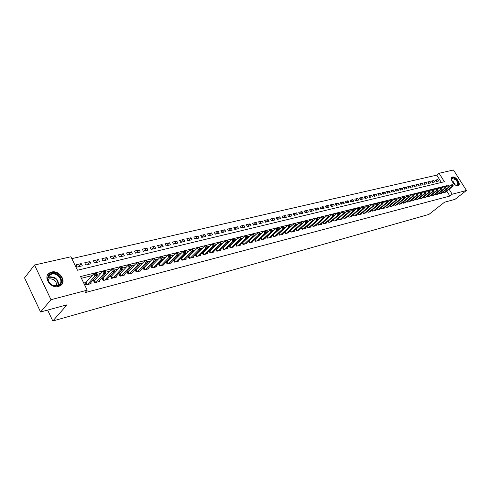 <?xml version="1.0" encoding="UTF-8"?>
<svg xmlns="http://www.w3.org/2000/svg" width="491" height="491" viewBox="0 0 491 491"><rect width="100%" height="100%" fill="white"/><g stroke="black" fill="none" stroke-linecap="round" stroke-linejoin="round"><path stroke-width="0.74" d="M458.023 185.702C454.832 186.77 449.161 178.614 452.094 177.177L452.536 176.999C455.74 175.981 461.356 184.082 458.434 185.53L458.023 185.702M58.478 286.486C50.628 288.904 42.649 276.863 49.468 272.935L51.561 272.051C59.423 269.78 67.249 281.705 60.442 285.639L58.478 286.486M466.45 190.477L454.979 199.364L444.558 202.2L428.895 214.426L52.807 321.004L67.083 304.794L40.575 311.994L24.55 277.863L34.53 265.017L70.9 256.768L77.461 270.228L444.38 181.725L439.077 173.268L453.5 169.996L466.45 190.477L452.211 194.221L449.099 189.256M441.372 182.449L436.794 175.127L71.809 258.634M436.794 175.127L439.077 173.268M442.888 192.159L443.373 192.938L445.478 192.122M439.095 193.123L439.586 193.908L441.716 193.086M435.259 194.092L435.756 194.896L437.911 194.062M431.38 195.08L431.884 195.891L434.062 195.05M427.458 196.075L427.968 196.903L430.171 196.044M423.488 197.081L424.009 197.922L426.231 197.057M419.474 198.1L420.001 198.953L422.254 198.076M415.411 199.131L415.945 199.997L418.222 199.113M411.305 200.175L411.845 201.052L414.146 200.156M407.149 201.224L407.696 202.126L410.188 201.482L410.028 201.212M402.939 202.292L403.498 203.206L406.02 202.556L405.854 202.28M399.251 204.299L398.686 203.372L399.244 204.299L401.804 203.642L401.632 203.36M394.371 204.465L394.942 205.404L397.532 204.741L397.36 204.459M390.014 205.569L390.591 206.527L393.211 205.852L393.033 205.563M385.601 206.686L386.184 207.662L388.835 206.981L388.657 206.686M381.133 207.816L381.728 208.81L384.41 208.123L384.232 207.822M376.609 208.963L377.211 209.97L379.93 209.276L379.746 208.97M372.031 210.123L372.644 211.148L375.394 210.443L375.21 210.136M367.397 211.296L368.017 212.339L370.797 211.627L370.613 211.314M362.702 212.486L363.334 213.548L366.151 212.824L365.961 212.505M357.945 213.683L358.59 214.77L361.444 214.033L361.247 213.708M353.133 214.905L353.784 216.009L356.675 215.261L356.478 214.929M348.254 216.138L348.917 217.261L351.844 216.506L351.648 216.169M343.319 217.384L343.988 218.532L346.953 217.765L346.75 217.421M338.317 218.648L338.999 219.815L342 219.041L341.797 218.691M333.248 219.925L333.941 221.116L336.979 220.336L336.771 219.98M328.111 221.226L328.817 222.435L331.898 221.644L331.689 221.281M322.912 222.54L323.624 223.773L326.748 222.969L326.533 222.601M317.64 223.865L318.364 225.13L321.531 224.313L321.31 223.933M312.294 225.216L313.031 226.498L316.241 225.676L316.02 225.289M306.881 226.578L307.63 227.892L310.883 227.057L310.656 226.664M301.394 227.965L302.155 229.303L305.451 228.456L305.224 228.051M295.834 229.365L296.607 230.733L299.946 229.874L299.713 229.463M291.194 232.126L290.371 230.666L290.979 232.182L294.367 231.31L294.127 230.893M284.473 232.225L285.277 233.648L288.708 232.765L288.469 232.341M278.673 233.685L279.489 235.14L282.969 234.244L282.724 233.808M272.793 235.164L273.628 236.65L277.157 235.741L276.906 235.293M266.834 236.662L267.681 238.178L271.259 237.257L271.001 236.803M260.789 238.184L261.648 239.737L265.275 238.798L265.017 238.338M254.651 239.725L255.529 241.308L259.211 240.363L258.947 239.89M248.428 241.284L249.318 242.91L253.055 241.946L252.785 241.462M242.112 242.873L243.02 244.53L246.813 243.554L246.537 243.057M235.705 244.475L236.631 246.175L240.48 245.187L240.197 244.678M229.205 246.108L230.15 247.845L234.047 246.844L233.765 246.322M222.607 247.759L223.565 249.538L227.529 248.52L227.241 247.992M215.911 249.44L216.887 251.263L220.907 250.226L220.612 249.68M209.111 251.14L210.105 253.006L214.186 251.957L213.892 251.398M202.206 252.865L203.225 254.78L207.368 253.712L207.061 253.141M195.197 254.62L196.234 256.578L200.445 255.498L200.132 254.909M189.33 256.075L188.084 256.394L189.139 258.407L193.411 257.309L193.092 256.707M182.143 257.91L180.872 258.235L181.934 260.261L186.273 259.144L185.948 258.53M174.839 259.776L173.55 260.101L174.612 262.145L179.019 261.016L178.687 260.383M167.419 261.666L166.105 261.998L167.179 264.06L171.654 262.912L171.316 262.262M159.882 263.587L158.55 263.931L159.624 266.005L164.172 264.839L163.828 264.17M152.222 265.539L150.872 265.889L151.946 267.982L156.568 266.797L156.218 266.11M144.446 267.527L143.071 267.877L144.145 269.995L148.841 268.786L148.485 268.08M136.535 269.541L135.135 269.897L136.222 272.032L140.991 270.805L140.629 270.087M128.501 271.591L127.077 271.953L128.163 274.107L133.012 272.861L132.638 272.118M120.326 273.677L118.883 274.046L119.97 276.218L124.904 274.948L124.518 274.187M112.022 275.795L110.555 276.169L111.641 278.366L116.655 277.071L116.263 276.286M103.57 277.949L102.079 278.329L103.178 280.545L108.272 279.232L107.873 278.422M94.984 280.14L93.462 280.527L94.56 282.761L99.747 281.429L99.335 280.594M78.615 266.699L81.242 263.606L75.952 264.852L77.038 267.079L82.328 265.821L81.242 263.606M87.3 264.637L89.939 261.556L84.74 262.777L85.821 264.987L91.025 263.747L89.939 261.556M95.831 262.605L98.495 259.536L93.376 260.739L94.462 262.93L99.575 261.715L98.495 259.536M104.227 260.604L106.903 257.554L101.876 258.739L102.95 260.905L107.983 259.708L106.903 257.554M112.482 258.64L115.176 255.602L110.23 256.768L111.304 258.917L116.25 257.744L115.176 255.602M120.608 256.707L123.315 253.687L118.448 254.835L119.522 256.965L124.389 255.805L123.315 253.687M128.599 254.804L131.324 251.797L126.537 252.926L127.605 255.038L132.392 253.902L131.324 251.797M136.467 252.926L139.205 249.944L134.491 251.054L135.559 253.147L140.266 252.024L139.205 249.944M144.207 251.085L146.956 248.115L142.316 249.207L143.384 251.282L148.018 250.177L146.956 248.115M151.829 249.275L154.585 246.316L150.025 247.39L151.087 249.446L155.647 248.36L154.585 246.316M159.33 247.489L162.098 244.549L157.605 245.604L158.667 247.642L163.153 246.574L162.098 244.549M166.713 245.727L169.493 242.806L165.074 243.843L166.13 245.868L170.549 244.813L169.493 242.806M173.986 243.996L176.778 241.087L172.421 242.112L173.476 244.119L177.828 243.082L176.778 241.087M181.148 242.29L183.947 239.399L179.657 240.406L180.706 242.394L184.997 241.376L183.947 239.399M188.2 240.615L191.011 237.73L186.789 238.73L187.832 240.7L192.055 239.694L191.011 237.73M195.148 238.957L197.965 236.091L193.804 237.073L194.847 239.031L199.008 238.043L197.965 236.091M201.991 237.331L204.821 234.477L200.721 235.447L201.758 237.386L205.852 236.41L204.821 234.477M208.736 235.723L211.566 232.887L207.533 233.839L208.565 235.766L212.603 234.802L211.566 232.887M215.377 234.139L218.219 231.322L214.242 232.255L215.273 234.17L219.25 233.219L218.219 231.322M221.926 232.581L224.774 229.776L220.852 230.696L221.883 232.593L225.799 231.66L224.774 229.776M228.389 231.04L231.23 228.254L227.37 229.162L228.395 231.046L232.255 230.126L231.23 228.254M234.79 229.481L237.595 226.75L233.79 227.652L234.808 229.518L238.614 228.61L237.595 226.75M241.106 227.953L243.874 225.277L240.117 226.161L241.136 228.008L244.886 227.118L243.874 225.277M247.323 226.443L250.06 223.816L246.359 224.688L247.372 226.529L251.067 225.645L250.06 223.816M253.46 224.952L256.155 222.38L252.509 223.239L253.516 225.062L257.161 224.197L256.155 222.38M259.506 223.491L262.169 220.962L258.573 221.809L259.579 223.62L263.176 222.767L262.169 220.962M265.471 222.042L268.098 219.563L264.551 220.398L265.551 222.196L269.099 221.355L268.098 219.563M271.351 220.619L273.947 218.188L270.449 219.011L271.449 220.797L274.942 219.962L273.947 218.188M277.151 219.219L279.71 216.826L276.261 217.642L277.262 219.409L280.711 218.587L279.71 216.826M282.871 217.832L285.4 215.488L282 216.285L282.994 218.047L286.394 217.237L285.4 215.488M288.512 216.47L291.016 214.162L287.658 214.954L288.647 216.697L292.004 215.899L291.016 214.162M294.084 215.119L296.552 212.861L293.237 213.64L294.226 215.371L297.534 214.585L296.552 212.861M299.578 213.794L302.014 211.572L298.743 212.339L299.725 214.064L302.996 213.284L302.014 211.572M304.997 212.486L307.403 210.301L304.181 211.062L305.156 212.769L308.379 212.002L307.403 210.301M310.343 211.198L312.724 209.049L309.539 209.798L310.515 211.492L313.7 210.737L312.724 209.049M315.621 209.921L317.972 207.81L314.829 208.552L315.805 210.234L318.941 209.485L317.972 207.81M320.832 208.663L323.152 206.588L320.052 207.319L321.022 208.994L324.121 208.252L323.152 206.588M325.975 207.423L328.27 205.385L325.208 206.103L326.171 207.767L329.234 207.036L328.27 205.385M331.051 206.202L333.315 204.195L330.296 204.907L331.259 206.558L334.279 205.833L333.315 204.195M336.065 204.993L338.305 203.016L335.322 203.722L336.28 205.361L339.263 204.649L338.305 203.016M341.012 203.802L343.221 201.856L340.281 202.55L341.233 204.182L344.179 203.477L343.221 201.856M345.897 202.623L348.082 200.715L345.173 201.396L346.13 203.016L349.033 202.323L348.082 200.715M350.721 201.463L352.882 199.585L350.009 200.26L350.961 201.862L353.827 201.181L352.882 199.585M355.484 200.316L357.62 198.468L354.784 199.131L355.73 200.727L358.565 200.052L357.62 198.468M360.191 199.186L362.303 197.364L359.498 198.02L360.443 199.604L363.242 198.941L362.303 197.364M364.838 198.069L366.924 196.271L364.156 196.928L365.095 198.499L367.863 197.842L366.924 196.271M369.428 196.965L371.491 195.197L368.759 195.841L369.692 197.407L372.423 196.756L371.491 195.197M373.964 195.872L376.002 194.135L373.301 194.767L374.234 196.32L376.935 195.682L376.002 194.135M378.444 194.798L380.457 193.086L377.794 193.712L378.721 195.252L381.384 194.62L380.457 193.086M382.87 193.73L384.864 192.042L382.225 192.668L383.152 194.203L385.785 193.571L384.864 192.042M387.246 192.681L389.216 191.017L386.613 191.631L387.534 193.159L390.136 192.54L389.216 191.017M391.566 191.643L393.512 190.005L390.94 190.612L391.861 192.128L394.433 191.515L393.512 190.005M395.838 190.618L397.765 189.004L395.218 189.606L396.133 191.109L398.68 190.502L397.765 189.004M400.055 189.606L401.963 188.016L399.447 188.605L400.361 190.103L402.872 189.508L401.963 188.016M404.228 188.605L406.112 187.034L403.627 187.623L404.535 189.109L407.021 188.519L406.112 187.034M408.352 187.617L410.212 186.071L407.757 186.648L408.665 188.127L411.12 187.544L410.212 186.071M412.428 186.635L414.269 185.113L411.845 185.684L412.747 187.157L415.171 186.58L414.269 185.113M416.454 185.672L418.277 184.168L415.877 184.733L416.779 186.193L419.179 185.623L418.277 184.168M420.437 184.714L422.242 183.235L419.873 183.794L420.769 185.248L423.138 184.684L422.242 183.235M424.377 183.775L426.163 182.314L423.813 182.867L424.709 184.309L427.053 183.751L426.163 182.314M428.269 182.842L430.036 181.4L427.716 181.946L428.606 183.376L430.92 182.83L430.036 181.4M432.123 181.915L433.866 180.498L431.571 181.038L432.461 182.462L434.75 181.915L433.866 180.498M436.272 181.553L438.537 181.013L437.653 179.602L435.388 180.136L436.272 181.553M447.135 186.12L446.865 185.69L80.549 276.543L87.202 290.181L85.017 292.63L449.879 196.044L446.779 191.091M422.168 193.123L421.855 193.202M418.074 194.148L417.731 194.233M413.938 195.179L413.563 195.277M409.752 196.228L409.341 196.332M405.517 197.284L405.069 197.4M401.227 198.358L400.742 198.481M396.888 199.444L396.366 199.573M392.493 200.543L391.928 200.684M388.05 201.654L387.442 201.801M383.545 202.777L382.9 202.936M378.991 203.918L378.303 204.09M374.375 205.072L373.645 205.25M369.698 206.238L368.925 206.429M364.966 207.423L364.15 207.625M360.173 208.62L359.308 208.835M355.318 209.835L354.404 210.062M350.402 211.062L349.439 211.302M345.418 212.308L344.412 212.56M340.373 213.567L339.312 213.831M335.255 214.843L334.144 215.126M330.075 216.138L328.909 216.433M324.827 217.452L323.606 217.759M319.5 218.783L318.229 219.103M314.111 220.134L312.779 220.465M308.643 221.496L307.249 221.846M303.1 222.883L301.646 223.245M297.478 224.289L295.969 224.663M291.783 225.713L290.206 226.106M286.001 227.155L284.363 227.566M280.146 228.622L278.434 229.045M274.199 230.107L272.425 230.549M268.172 231.611L266.331 232.071M262.059 233.139L260.138 233.618M255.854 234.692L253.865 235.189M249.563 236.263L247.495 236.779M243.174 237.859L241.026 238.393M236.693 239.479L234.465 240.038M230.113 241.124L227.806 241.701M223.436 242.793L221.042 243.389M216.654 244.487L214.174 245.107M209.767 246.206L207.196 246.85M202.777 247.955L200.119 248.618M195.682 249.729L192.92 250.416M188.47 251.533L185.616 252.245M181.142 253.362L178.19 254.099M173.704 255.222L170.647 255.983M166.142 257.112L162.981 257.898M158.458 259.033L155.193 259.849M150.651 260.985L147.269 261.826M142.715 262.967L139.217 263.839M134.644 264.98L131.029 265.889M126.445 267.03L122.707 267.969M118.098 269.117L114.237 270.081M109.616 271.241L105.626 272.235M100.986 273.395L96.862 274.426M92.21 275.586L81.402 278.293M86.244 282.368L84.698 282.767L85.802 285.019L91.074 283.663L90.657 282.804M196.412 254.27L195.246 254.565M203.384 252.491L202.304 252.767M210.252 250.741L209.258 250.993M217.022 249.017L216.108 249.25M223.687 247.317L222.846 247.525M230.254 245.641L229.493 245.831M236.723 243.99L236.036 244.162M243.1 242.364L242.486 242.517M249.385 240.762L248.845 240.897M255.578 239.178L255.105 239.301M261.691 237.619L261.28 237.724M267.712 236.085L267.362 236.171M47.645 310.073L52.807 321.004M40.575 311.994L50.99 299.7L34.53 265.017M449.879 196.044L452.211 194.221M87.202 290.181L50.99 299.7M445.423 186.838L446.865 185.69M435.928 181.007L437.653 179.602M87.343 284.62L95.002 275.96L97.212 275.408L89.54 284.056M85.029 283.442L93.879 273.69L96.095 273.137L95.463 273.548L95.911 274.457L96.795 274.236L96.346 273.327M95.911 274.457L95.002 275.96L93.879 273.69L95.463 273.548M97.212 275.408L96.795 274.236M57.674 285.915L52.721 285.394C50.1 284.136 48.462 282.233 47.799 279.698C47.332 276.47 48.627 274.383 51.69 273.426C59.614 271.204 65.868 284.16 57.674 285.915M51.702 274.144L50.033 274.856C48.345 276.052 47.707 277.753 48.106 279.95C48.713 282.3 50.229 284.056 52.654 285.216L57.238 285.707L58.822 285.026C64.272 281.865 57.999 272.315 51.702 274.144M48.02 279.489L49.45 278.845C54.562 278.949 56.852 281.288 56.33 285.86M61.117 285.13C66.107 280.416 58.306 270.461 51.248 272.505L49.168 273.389L47.676 274.813M451.61 180.338L451.53 179.025C452.137 177.386 453.574 177.46 455.838 179.246C458.87 182.904 459.048 184.954 456.372 185.402L455.488 185.095M455.961 185.291L457.207 185.168C458.336 183.867 457.778 182.014 455.538 179.602L452.131 178.485L451.517 179.841M458.293 185.604C459.343 183.855 458.569 181.615 455.973 178.89C454.267 177.435 452.855 176.969 451.745 177.496L451.702 177.527M96.083 282.374L103.785 273.757L105.964 273.211L98.243 281.816M93.787 281.19L102.668 271.505L104.847 270.964L104.239 271.363L104.687 272.266L105.559 272.045L105.111 271.142M104.687 272.266L103.785 273.757L102.668 271.505L104.239 271.363M105.964 273.211L105.559 272.045M104.669 280.158L112.427 271.591L114.563 271.05L106.793 279.612M102.398 278.98L111.31 269.356L113.446 268.822L112.875 269.215L113.323 270.105L114.176 269.897L113.728 269M113.323 270.105L112.427 271.591L111.31 269.356L112.875 269.215M114.563 271.05L114.176 269.897M113.108 277.986L120.915 269.461L123.014 268.933L115.201 277.446M110.868 276.801L119.804 267.245L121.903 266.723L122.198 266.895L121.357 267.104L121.805 267.988L122.646 267.779L122.198 266.895M121.805 267.988L120.915 269.461L119.804 267.245L121.357 267.104M123.014 268.933L122.646 267.779M121.418 275.85L129.262 267.362L131.33 266.846L123.468 275.316M119.19 274.665L128.157 265.171L130.219 264.655L130.532 264.821L129.704 265.03L130.146 265.907L130.974 265.699L130.532 264.821M130.146 265.907L129.262 267.362L128.157 265.171L129.704 265.03M131.33 266.846L130.974 265.699M129.581 273.745L137.474 265.3L139.505 264.79L131.606 273.223M127.384 272.56L136.369 263.127L138.401 262.624L138.72 262.789L137.91 262.986L138.352 263.857L139.162 263.655L138.72 262.789M138.352 263.857L137.474 265.3L136.369 263.127L137.91 262.986M139.505 264.79L139.162 263.655M137.615 271.676L145.545 263.274L147.546 262.777L139.604 271.161M135.436 270.492L144.446 261.126L146.447 260.629L146.778 260.782L145.974 260.985L146.416 261.844L147.214 261.642L146.778 260.782M146.416 261.844L145.545 263.274L144.446 261.126L145.974 260.985M147.546 262.777L147.214 261.642M145.52 269.639L153.487 261.286L155.451 260.789L147.478 269.136M143.366 268.454L152.388 259.15L154.358 258.659L154.702 258.812L153.91 259.009L154.352 259.862L155.138 259.665L154.702 258.812M154.352 259.862L153.487 261.286L152.388 259.15L153.91 259.009M155.451 260.789L155.138 259.665M153.302 267.638L161.3 259.322L163.233 258.837L155.224 267.141M151.16 266.453L160.207 257.204L162.14 256.725L162.496 256.873L161.723 257.063L162.159 257.91L162.932 257.72L162.496 256.873M162.159 257.91L161.3 259.322L160.207 257.204L161.723 257.063M163.233 258.837L162.932 257.72M160.956 265.668L168.99 257.394L170.886 256.916L162.846 265.177M158.839 264.483L167.897 255.295L169.8 254.823L170.162 254.964L169.401 255.154L169.837 255.995L170.598 255.805L170.162 254.964M169.837 255.995L168.99 257.394L167.897 255.295L169.401 255.154M170.886 256.916L170.598 255.805M168.487 263.722L176.551 255.498L178.423 255.025L170.352 263.244M166.388 262.544L175.465 253.417L177.337 252.951L177.711 253.086L176.963 253.276L177.398 254.105L178.147 253.921L177.711 253.086M177.398 254.105L176.551 255.498L175.465 253.417L176.963 253.276M178.423 255.025L178.147 253.921M175.901 261.813L183.996 253.626L185.837 253.166L177.736 261.341M173.826 260.635L182.91 251.564L185.138 251.239L184.401 251.423L184.837 252.251L185.573 252.067L185.138 251.239M184.837 252.251L183.996 253.626L182.91 251.564L184.401 251.423M185.837 253.166L185.573 252.067M183.204 259.935L191.318 251.791L193.135 251.331L185.009 259.469M181.142 258.757L190.238 249.747L192.447 249.422L191.723 249.606L192.159 250.422L192.883 250.238L192.447 249.422M192.159 250.422L191.318 251.791L190.238 249.747L191.723 249.606M193.135 251.331L192.883 250.238M190.391 258.082L198.536 249.98L200.322 249.532L192.171 257.628M188.348 256.91L197.456 247.949L199.647 247.636L198.929 247.814L199.364 248.624L200.076 248.446L199.647 247.636M199.364 248.624L198.536 249.98L197.456 247.949L198.929 247.814M200.322 249.532L200.076 248.446M197.468 256.259L205.637 248.194L207.392 247.752L199.217 255.811M195.449 255.087L204.563 246.187L206.729 245.868L206.03 246.046L206.459 246.85L207.159 246.672L206.729 245.868M206.459 246.85L205.637 248.194L204.563 246.187L206.03 246.046M207.392 247.752L207.159 246.672M204.434 254.467L212.628 246.439L214.358 246.009L206.165 254.025M202.433 253.295L211.553 244.45L213.708 244.137L213.014 244.309L213.444 245.107L214.137 244.935L213.708 244.137M213.444 245.107L212.628 246.439L211.553 244.45L213.014 244.309M214.358 246.009L214.137 244.935M211.302 252.699L219.508 244.714L221.214 244.285L213.002 252.264M209.319 251.527L218.446 242.738L220.582 242.425L219.894 242.597L220.324 243.389L221.005 243.217L220.582 242.425M220.324 243.389L219.508 244.714L218.446 242.738L219.894 242.597M221.214 244.285L221.005 243.217M218.065 250.956L226.29 243.014L227.971 242.591L219.741 250.527M216.095 249.79L225.228 241.05L227.345 240.743L226.67 240.909L227.1 241.695L227.769 241.529L227.345 240.743M227.1 241.695L226.29 243.014L225.228 241.05L226.67 240.909M227.971 242.591L227.769 241.529M224.725 249.244L232.967 241.339L234.624 240.921L226.376 248.814M222.779 248.078L231.912 239.393L234.011 239.086L233.348 239.252L233.771 240.031L234.434 239.866L234.011 239.086M233.771 240.031L232.967 241.339L231.912 239.393L233.348 239.252M234.624 240.921L234.434 239.866M231.292 247.55L239.547 239.682L241.179 239.277L232.918 247.133M229.358 246.39L238.491 237.754L240.578 237.454L239.921 237.613L240.345 238.387L240.995 238.227L240.578 237.454M240.345 238.387L239.547 239.682L238.491 237.754L239.921 237.613M241.179 239.277L240.995 238.227M237.754 245.887L246.028 238.055L247.636 237.656L239.356 245.475M235.84 244.727L244.978 236.146L247.047 235.846L246.402 236.005L246.82 236.772L247.464 236.613L247.047 235.846M246.82 236.772L246.028 238.055L244.978 236.146L246.402 236.005M247.636 237.656L247.464 236.613M244.131 244.248L252.417 236.453L254 236.061L245.709 243.837M242.229 243.088L251.367 234.557L253.417 234.262L252.785 234.416L253.203 235.177L253.835 235.017L253.417 234.262M253.203 235.177L252.417 236.453L251.367 234.557L252.785 234.416M254 236.061L253.835 235.017M250.41 242.628L258.708 234.876L260.267 234.483L251.969 242.229M248.532 241.468L257.665 232.992L259.696 232.697L259.076 232.851L259.494 233.606L260.113 233.452L259.696 232.697M259.494 233.606L258.708 234.876L257.665 232.992L259.076 232.851M260.267 234.483L260.113 233.452M256.603 241.032L264.913 233.317L266.447 232.937L258.137 240.639M254.737 239.878L263.87 231.451L265.889 231.157L265.275 231.31L265.692 232.059L266.306 231.905L265.889 231.157M265.692 232.059L264.913 233.317L263.87 231.451L265.275 231.31M266.447 232.937L266.306 231.905M262.71 239.461L271.026 231.783L272.542 231.402L264.219 239.074M260.856 238.307L269.989 229.929L271.989 229.641L271.382 229.794L271.799 230.531L272.401 230.383L271.989 229.641M271.799 230.531L271.026 231.783L269.989 229.929L271.382 229.794M272.542 231.402L272.401 230.383M268.724 237.914L277.053 230.273L278.544 229.898L270.216 237.527M266.889 236.76L276.016 228.432L278.004 228.143L277.403 228.297L277.82 229.033L278.415 228.88L278.004 228.143M277.82 229.033L277.053 230.273L276.016 228.432L277.403 228.297M278.544 229.898L278.415 228.88M274.659 236.386L282.994 228.781L284.461 228.413L276.126 236.005M272.836 235.238L281.963 226.952L283.933 226.67L283.344 226.817L283.755 227.548L284.344 227.401L283.933 226.67M283.755 227.548L282.994 228.781L281.963 226.952L283.344 226.817M284.461 228.413L284.344 227.401M280.508 234.876L288.849 227.315L290.298 226.946L281.957 234.502M278.704 233.734L287.824 225.498L289.776 225.216L289.193 225.363L289.604 226.087L290.187 225.94L289.776 225.216M289.604 226.087L288.849 227.315L287.824 225.498L289.193 225.363M290.298 226.946L290.187 225.94M286.278 233.391L294.625 225.86L296.055 225.504L287.708 233.022M284.485 232.249L293.6 224.062L295.539 223.786L294.968 223.927L295.379 224.645L295.95 224.504L295.539 223.786M295.379 224.645L294.625 225.86L293.6 224.062L294.968 223.927M296.055 225.504L295.95 224.504M291.967 231.924L300.32 224.436L301.732 224.08L293.379 231.562M290.371 230.666L299.301 222.644L301.222 222.368L300.658 222.509L301.069 223.227L301.634 223.086L301.222 222.368M301.069 223.227L300.32 224.436L299.301 222.644L300.658 222.509M301.732 224.08L301.634 223.086M297.583 230.482L305.936 223.024L307.323 222.675L298.976 230.119M295.963 229.248L304.917 221.251L306.832 220.975L306.274 221.116L306.679 221.822L307.237 221.686L306.832 220.975M306.679 221.822L305.936 223.024L304.917 221.251L306.274 221.116M304.494 228.702L312.847 221.288L311.472 221.631L310.465 219.876L307.323 222.669L307.237 221.686M303.119 229.052L312.761 220.306L312.356 219.6L311.81 219.735L312.215 220.441M311.81 219.735L312.356 219.6M312.847 221.288L312.761 220.306M308.581 227.646L316.94 220.263L318.291 219.925L309.938 227.296M312.841 221.251L315.928 218.513L317.812 218.243L317.272 218.378L317.671 219.078L318.217 218.943L317.812 218.243M317.671 219.078L316.94 220.263L315.928 218.513L317.272 218.378M318.291 219.925L318.217 218.943M313.97 226.259L322.329 218.912L323.667 218.575L315.308 225.915M318.285 219.858L321.323 217.175L323.195 216.905L322.661 217.04L323.06 217.734L323.594 217.599L323.195 216.905M323.06 217.734L322.329 218.912L321.323 217.175L322.661 217.04M323.667 218.575L323.594 217.599M319.291 224.89L327.644 217.574L328.964 217.243L320.611 224.553M323.655 218.477L326.644 215.85L328.504 215.586L327.976 215.715L328.375 216.408L328.902 216.273L328.504 215.586M328.375 216.408L327.644 217.574L326.644 215.85L327.976 215.715M328.964 217.243L328.902 216.273M324.539 223.54L332.892 216.255L334.193 215.93L325.84 223.202M328.958 217.12L331.898 214.549L333.739 214.285L333.217 214.414L333.616 215.095L334.138 214.966L333.739 214.285M333.616 215.095L332.892 216.255L331.898 214.549L333.217 214.414M334.193 215.93L334.138 214.966M329.719 222.202L338.072 214.96L339.355 214.635L331.002 221.871M334.187 215.776L337.078 213.26L338.907 212.996L338.391 213.125L338.79 213.806L339.306 213.677L338.907 212.996M338.79 213.806L338.072 214.96L337.078 213.26L338.391 213.125M339.355 214.635L339.306 213.677M334.831 220.889L343.178 213.677L344.449 213.358L336.096 220.563M339.342 214.457L342.19 211.989L344.007 211.731L343.497 211.854L343.896 212.529L344.4 212.4L344.007 211.731M343.896 212.529L343.178 213.677L342.19 211.989L343.497 211.854M344.449 213.358L344.4 212.4M339.876 219.587L348.223 212.413L349.475 212.094L341.128 219.268M344.437 213.149L347.241 210.737L349.04 210.479L348.542 210.602L348.935 211.271L349.432 211.148L349.04 210.479M348.935 211.271L348.223 212.413L347.241 210.737L348.542 210.602M349.475 212.094L349.432 211.148M344.854 218.305L353.201 211.161L354.434 210.854L346.094 217.986M349.463 211.867L352.219 209.497L354.011 209.24L353.514 209.362L353.907 210.031L354.404 209.909L354.011 209.24M353.907 210.031L353.201 211.161L352.219 209.497L353.514 209.362M354.434 210.854L354.404 209.909M349.77 217.04L358.117 209.927L359.332 209.62L350.991 216.727M354.428 210.596L357.135 208.276L358.915 208.024L358.424 208.141L358.817 208.804L359.302 208.681L358.915 208.024M358.817 208.804L358.117 209.927L357.135 208.276L358.424 208.141M359.332 209.62L359.302 208.681M354.625 215.788L362.966 208.712L364.169 208.411L355.834 215.481M359.326 209.344L361.99 207.067L363.757 206.815L363.272 206.938L363.665 207.595L364.144 207.472L363.757 206.815M363.665 207.595L362.966 208.712L361.99 207.067L363.272 206.938M364.169 208.411L364.144 207.472M359.424 214.555L367.753 207.509L368.944 207.208L360.609 214.248M364.162 208.104L366.783 205.876L368.532 205.631L368.06 205.747L368.446 206.398L368.925 206.281L368.532 205.631M368.446 206.398L367.753 207.509L366.783 205.876L368.06 205.747M368.944 207.208L368.925 206.281M364.156 213.333L372.479 206.324L373.657 206.03L365.329 213.033M368.937 206.883L371.515 204.704L373.252 204.452L372.786 204.569L373.172 205.22L373.639 205.103L373.252 204.452M373.172 205.22L372.479 206.324L371.515 204.704L372.786 204.569M373.657 206.03L373.639 205.103M368.827 212.13L377.149 205.152L378.309 204.857L369.987 211.836M373.651 205.68L376.186 203.544L377.917 203.292L377.45 203.409L377.837 204.053L378.303 203.937L377.917 203.292M377.837 204.053L377.149 205.152L376.186 203.544L377.45 203.409M378.309 204.857L378.303 203.937M373.448 210.946L381.759 203.992L382.906 203.704L374.59 210.645M378.303 204.489L380.801 202.396L382.52 202.151L382.059 202.267L382.446 202.906L382.9 202.789L382.52 202.151M382.446 202.906L381.759 203.992L380.801 202.396L382.059 202.267M382.906 203.704L382.9 202.789M378.009 209.767L386.313 202.851L387.442 202.568L379.138 209.479M382.9 203.317L385.355 201.267L387.061 201.022L386.607 201.132L386.994 201.77L387.442 201.654L387.061 201.022M386.994 201.77L386.313 202.851L385.355 201.267L386.607 201.132M387.442 202.568L387.442 201.654M382.514 208.607L390.811 201.721L391.928 201.445L383.631 208.319M387.442 202.157L389.86 200.144L391.554 199.905L391.106 200.015L391.487 200.647L391.935 200.537L391.554 199.905M391.487 200.647L390.811 201.721L389.86 200.144L391.106 200.015M391.928 201.445L391.935 200.537M386.963 207.46L395.255 200.61L396.354 200.328L388.068 207.177M391.928 201.009L394.304 199.039L395.985 198.8L395.543 198.91L395.924 199.536L396.366 199.426L395.985 198.8M395.924 199.536L395.255 200.61L394.304 199.039L395.543 198.91M396.354 200.328L396.366 199.426M391.358 206.33L399.643 199.506L400.73 199.236L392.45 206.048M396.36 199.88L398.692 197.953L400.368 197.713L399.932 197.818L400.306 198.444L400.742 198.333L400.368 197.713M400.306 198.444L399.643 199.506L398.692 197.953L399.932 197.818M400.73 199.236L400.742 198.333M395.703 205.213L403.976 198.419L405.05 198.149L396.777 204.937M400.736 198.763L403.031 196.873L404.694 196.633L404.265 196.744L404.639 197.364L405.069 197.253L404.694 196.633M404.639 197.364L403.976 198.419L403.031 196.873L404.265 196.744M405.05 198.149L405.069 197.253M399.993 204.109L408.254 197.345L409.322 197.075L401.055 203.833M405.063 197.658L407.315 195.805L408.966 195.571L408.543 195.676L408.917 196.29L409.341 196.185L408.966 195.571M408.917 196.29L408.254 197.345L407.315 195.805L408.543 195.676M409.322 197.075L409.341 196.185M404.234 203.016L412.489 196.283L413.539 196.019L405.284 202.746M409.334 196.572L411.55 194.755L413.189 194.522L412.771 194.626L413.146 195.234L413.563 195.13L413.189 194.522M413.146 195.234L412.489 196.283L411.55 194.755L412.771 194.626M413.539 196.019L413.563 195.13M408.426 201.936L416.669 195.234L417.706 194.97L409.463 201.666M413.557 195.498L415.736 193.718L417.362 193.485L416.951 193.589L417.737 194.092L417.362 193.485M417.325 194.19L416.669 195.234L415.736 193.718L416.951 193.589M417.706 194.97L417.737 194.092M412.563 200.868L420.799 194.197L421.824 193.939L413.594 200.604M417.724 194.43L419.873 192.687L421.487 192.46L421.082 192.558L421.45 193.166L421.861 193.061L421.487 192.46M421.45 193.166L420.799 194.197L419.873 192.687L421.082 192.558M421.824 193.939L421.861 193.061M416.656 199.812L424.881 193.172L425.893 192.914L417.675 199.555M421.849 193.38L423.96 191.674L425.568 191.447L425.157 191.545L425.936 192.042L425.568 191.447M425.531 192.147L424.881 193.172L423.96 191.674L425.157 191.545M425.893 192.914L425.936 192.042M420.707 198.775L428.919 192.159L429.92 191.907L421.708 198.511M425.924 192.343L427.999 190.668L429.594 190.44L429.195 190.539L429.564 191.14L429.963 191.036L429.594 190.44M429.564 191.14L428.919 192.159L427.999 190.668L429.195 190.539M429.92 191.907L429.963 191.036M424.703 197.744L432.909 191.159L433.897 190.907L425.697 197.486M429.95 191.318L431.988 189.679L433.578 189.452L433.179 189.551L433.94 190.042L433.578 189.452M433.547 190.14L432.909 191.159L431.988 189.679L433.179 189.551M433.897 190.907L433.94 190.042M428.655 196.725L436.849 190.17L437.825 189.925L429.637 196.474M433.927 190.305L435.934 188.697L437.512 188.47L437.119 188.569L437.874 189.06L437.512 188.47M437.487 189.158L436.849 190.17L435.934 188.697L437.119 188.569M437.825 189.925L437.874 189.06M432.565 195.719L440.746 189.188L441.71 188.949L433.535 195.467M437.862 189.305L439.832 187.728L441.403 187.507L441.016 187.599L441.378 188.188L441.765 188.09L441.403 187.507M441.378 188.188L440.746 189.188L439.832 187.728L441.016 187.599M441.71 188.949L441.765 188.09M436.431 194.724L444.601 188.225L445.552 187.985L437.389 194.479M441.753 188.317L443.692 186.77L445.245 186.549L444.864 186.641L445.227 187.224L445.613 187.132L445.245 186.549M445.227 187.224L444.601 188.225L443.692 186.77L444.864 186.641M445.552 187.985L445.613 187.132M440.249 193.736L448.406 187.267L449.351 187.028L441.2 193.497M445.595 187.341L447.504 185.825L449.05 185.604L448.67 185.696L449.412 186.181L449.05 185.604M449.032 186.273L448.406 187.267L447.504 185.825L448.67 185.696M449.351 187.028L449.412 186.181M444.03 192.767L452.174 186.322L453.107 186.089L444.969 192.527M449.4 186.371L451.272 184.886L452.806 184.665L452.432 184.763L453.168 185.242L452.806 184.665M452.794 185.334L452.174 186.322L451.272 184.886L452.432 184.763M453.107 186.089L453.168 185.242M86.582 284.817L85.673 282.963M86.864 284.743L85.9 282.767M48.179 277.329L49.536 276.801C55.667 276.807 58.65 279.618 58.472 285.228M58.048 285.431C58.257 279.987 55.385 277.255 49.419 277.243L48.069 277.777M451.665 180.492L453.15 181.504L455.347 185.009M454.893 184.702L452.898 181.756L451.867 180.995M95.309 282.57L94.407 280.729M95.598 282.497L94.634 280.533M103.896 280.361L103 278.538M104.184 280.287L103.22 278.342M112.341 278.182L111.445 276.378M112.629 278.109L111.666 276.181M120.645 276.046L119.749 274.26M120.927 275.973L119.97 274.064M128.808 273.941L127.918 272.174M129.096 273.868L128.139 271.977M136.842 271.873L135.952 270.118M137.13 271.799L136.179 269.927M144.747 269.841L143.857 268.098M145.029 269.768L144.084 267.908M152.523 267.834L151.639 266.11M152.805 267.761L151.86 265.919M160.176 265.864L159.293 264.152M160.459 265.791L159.52 263.968M167.707 263.925L166.83 262.231M167.996 263.851L167.05 262.041M175.121 262.016L174.244 260.334M175.41 261.942L174.471 260.144M182.425 260.138L181.547 258.469M182.707 260.064L181.774 258.284M189.612 258.284L188.74 256.633M189.894 258.211L188.961 256.443M196.688 256.462L195.817 254.823M196.971 256.388L196.044 254.639M203.655 254.669L202.789 253.043M203.937 254.596L203.016 252.859M210.522 252.902L209.657 251.288M210.805 252.828L209.884 251.104M217.286 251.159L216.427 249.557M217.568 251.085L216.648 249.379M223.945 249.44L223.092 247.857M224.227 249.373L223.313 247.673M230.512 247.752L229.653 246.175M230.788 247.679L229.88 245.997M236.981 246.089L236.128 244.524M237.257 246.016L236.349 244.346M243.352 244.444L242.505 242.892M243.628 244.371L242.726 242.72M249.637 242.83L248.79 241.29M249.913 242.757L249.011 241.112M255.829 241.234L254.982 239.706M256.106 241.161L255.203 239.528M261.93 239.663L261.089 238.147M262.206 239.59L261.31 237.969M267.951 238.11L267.11 236.607M268.227 238.043L267.331 236.435M273.886 236.582L273.051 235.091M274.156 236.515L273.266 234.919M279.735 235.079L278.906 233.593M280.011 235.005L279.121 233.421M285.504 233.587L284.676 232.12M285.78 233.52L284.897 231.948M291.47 232.053L290.586 230.494M296.81 230.678L295.987 229.229M297.086 230.61L296.208 229.058M302.352 229.254L301.542 227.83M302.622 229.18L301.75 227.646M307.814 227.842L307.022 226.455M308.084 227.775L307.225 226.277M313.203 226.455L312.423 225.099M313.473 226.388L312.632 224.921M318.524 225.087L317.757 223.761M318.794 225.019L317.965 223.583M323.772 223.736L323.023 222.441M324.042 223.669L323.225 222.257M328.952 222.405L328.215 221.134M329.222 222.331L328.424 220.956M334.064 221.085L333.346 219.845M334.334 221.018L333.549 219.667M339.109 219.784L338.403 218.575M339.379 219.716L338.606 218.397M344.093 218.501L343.399 217.317M344.363 218.434L343.602 217.139M349.009 217.237L348.328 216.071M349.279 217.169L348.53 215.899M353.87 215.985L353.201 214.849M354.134 215.917L353.403 214.671M358.663 214.751L358.007 213.634M358.927 214.684L358.209 213.462M363.401 213.53L362.751 212.437M363.665 213.462L362.953 212.272M368.072 212.327L367.44 211.259M368.336 212.259L367.642 211.087M372.694 211.136L372.068 210.093M372.957 211.069L372.27 209.921M377.254 209.964L376.64 208.939M377.518 209.896L376.843 208.767M381.759 208.804L381.157 207.797M382.023 208.736L381.36 207.632M386.214 207.656L385.619 206.668M386.472 207.589L385.822 206.502M390.609 206.521L390.026 205.557M390.867 206.453L390.228 205.391M394.954 205.404L394.383 204.459M395.212 205.336L394.58 204.293M399.508 204.231L398.882 203.206M403.749 203.139L403.136 202.132M407.941 202.059L407.334 201.071M412.078 200.991L411.489 200.021M416.178 199.941L415.589 198.984M420.222 198.898L419.645 197.959M424.224 197.867L423.653 196.946M428.177 196.848L427.618 195.946M432.086 195.841L431.534 194.952M435.953 194.847L435.413 193.976M439.77 193.865L439.236 193.006M443.551 192.889L443.023 192.049M48.106 279.95L47.799 279.698M48.29 276.998L50.033 274.856M451.548 179.399L451.53 179.025M456.035 185.303L456.372 185.402"/></g></svg>
